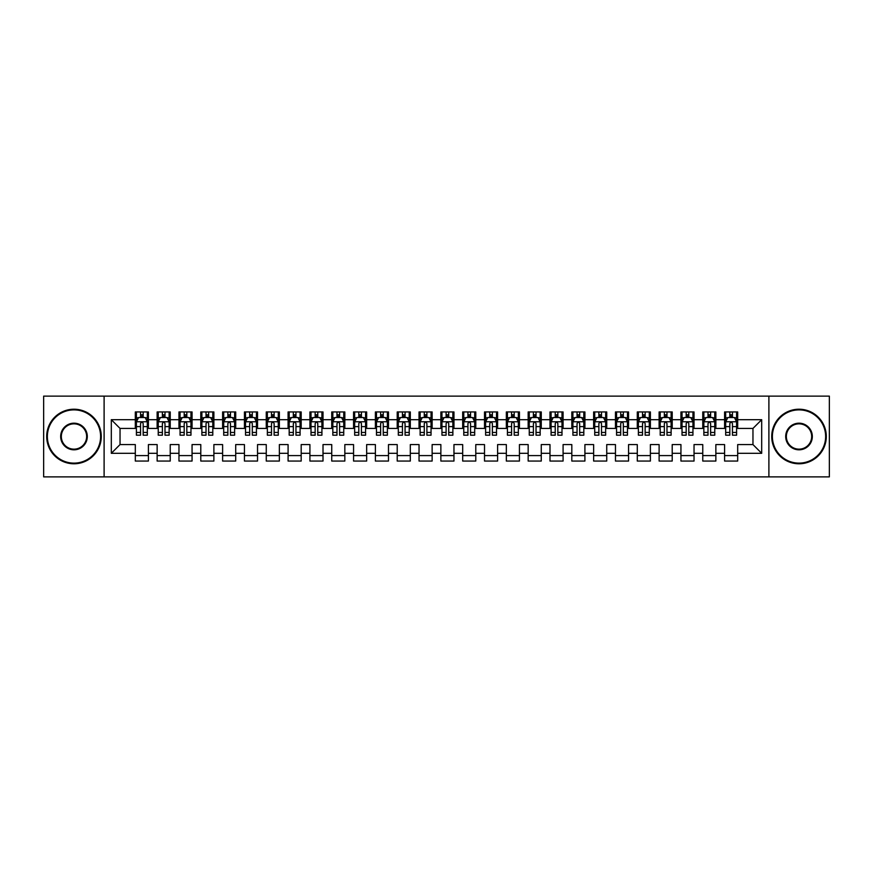 <?xml version="1.0" encoding="UTF-8"?>
<svg xmlns="http://www.w3.org/2000/svg" width="873" height="873" viewBox="0 0 873 873"><rect width="100%" height="100%" fill="white"/><g stroke="black" fill="none" stroke-linecap="round" stroke-linejoin="round"><path stroke-width="1.31" d="M768.895 476.876L829.35 476.876L829.35 396.124L768.895 396.124L768.895 476.876L104.105 476.876L104.105 396.124L43.65 396.124L43.65 476.876L104.105 476.876M768.895 396.124L104.105 396.124M111.308 453.305L111.308 419.695L135.315 419.695L135.315 428.425L120.038 428.425L120.038 444.575L111.308 453.305L135.315 453.305L135.315 461.053L148.41 461.053L148.41 453.305L157.14 453.305L157.14 461.053L170.235 461.053L170.235 453.305L178.965 453.305L178.965 461.053L192.06 461.053L192.06 453.305L200.79 453.305L200.79 461.053L213.885 461.053L213.885 453.305L222.615 453.305L222.615 461.053L235.71 461.053L235.71 453.305L244.44 453.305L244.44 461.053L257.535 461.053L257.535 453.305L266.265 453.305L266.265 461.053L279.36 461.053L279.36 453.305L288.09 453.305L288.09 461.053L301.185 461.053L301.185 453.305L309.915 453.305L309.915 461.053L323.01 461.053L323.01 453.305L331.74 453.305L331.74 461.053L344.835 461.053L344.835 453.305L353.565 453.305L353.565 461.053L366.66 461.053L366.66 453.305L375.39 453.305L375.39 461.053L388.485 461.053L388.485 453.305L397.215 453.305L397.215 461.053L410.31 461.053L410.31 453.305L419.04 453.305L419.04 461.053L432.135 461.053L432.135 453.305L440.865 453.305L440.865 461.053L453.96 461.053L453.96 453.305L462.69 453.305L462.69 461.053L475.785 461.053L475.785 453.305L484.515 453.305L484.515 461.053L497.61 461.053L497.61 453.305L506.34 453.305L506.34 461.053L519.435 461.053L519.435 453.305L528.165 453.305L528.165 461.053L541.26 461.053L541.26 453.305L549.99 453.305L549.99 461.053L563.085 461.053L563.085 453.305L571.815 453.305L571.815 461.053L584.91 461.053L584.91 453.305L593.64 453.305L593.64 461.053L606.735 461.053L606.735 453.305L615.465 453.305L615.465 461.053L628.56 461.053L628.56 453.305L637.29 453.305L637.29 461.053L650.385 461.053L650.385 453.305L659.115 453.305L659.115 461.053L672.21 461.053L672.21 453.305L680.94 453.305L680.94 461.053L694.035 461.053L694.035 453.305L702.765 453.305L702.765 461.053L715.86 461.053L715.86 453.305L724.59 453.305L724.59 461.053L737.685 461.053L737.685 444.575L752.963 444.575L752.963 428.425L737.685 428.425L737.685 419.695L761.692 419.695L761.692 453.305L737.685 453.305M737.685 419.695L737.685 411.947L724.59 411.947L724.59 419.695L715.86 419.695L715.86 411.947L702.765 411.947L702.765 419.695L694.035 419.695L694.035 411.947L680.94 411.947L680.94 419.695L672.21 419.695L672.21 411.947L659.115 411.947L659.115 419.695L650.385 419.695L650.385 411.947L637.29 411.947L637.29 419.695L628.56 419.695L628.56 411.947L615.465 411.947L615.465 419.695L606.735 419.695L606.735 411.947L593.64 411.947L593.64 419.695L584.91 419.695L584.91 411.947L571.815 411.947L571.815 419.695L563.085 419.695L563.085 411.947L549.99 411.947L549.99 419.695L541.26 419.695L541.26 411.947L528.165 411.947L528.165 419.695L519.435 419.695L519.435 411.947L506.34 411.947L506.34 419.695L497.61 419.695L497.61 411.947L484.515 411.947L484.515 419.695L475.785 419.695L475.785 411.947L462.69 411.947L462.69 419.695L453.96 419.695L453.96 411.947L440.865 411.947L440.865 419.695L432.135 419.695L432.135 411.947L419.04 411.947L419.04 419.695L410.31 419.695L410.31 411.947L397.215 411.947L397.215 419.695L388.485 419.695L388.485 411.947L375.39 411.947L375.39 419.695L366.66 419.695L366.66 411.947L353.565 411.947L353.565 419.695L344.835 419.695L344.835 411.947L331.74 411.947L331.74 419.695L323.01 419.695L323.01 411.947L309.915 411.947L309.915 419.695L301.185 419.695L301.185 411.947L288.09 411.947L288.09 419.695L279.36 419.695L279.36 411.947L266.265 411.947L266.265 419.695L257.535 419.695L257.535 411.947L244.44 411.947L244.44 419.695L235.71 419.695L235.71 411.947L222.615 411.947L222.615 419.695L213.885 419.695L213.885 411.947L200.79 411.947L200.79 419.695L192.06 419.695L192.06 411.947L178.965 411.947L178.965 419.695L170.235 419.695L170.235 411.947L157.14 411.947L157.14 419.695L148.41 419.695L148.41 411.947L135.315 411.947L135.315 419.695M715.86 453.305L715.86 444.575L724.59 444.575L724.59 453.305M761.692 419.695L752.963 428.425M694.035 453.305L694.035 444.575L702.765 444.575L702.765 453.305M724.59 419.695L724.59 428.425L715.86 428.425L715.86 419.695M672.21 453.305L672.21 444.575L680.94 444.575L680.94 453.305M702.765 419.695L702.765 428.425L694.035 428.425L694.035 419.695M650.385 453.305L650.385 444.575L659.115 444.575L659.115 453.305M680.94 419.695L680.94 428.425L672.21 428.425L672.21 419.695M628.56 453.305L628.56 444.575L637.29 444.575L637.29 453.305M659.115 419.695L659.115 428.425L650.385 428.425L650.385 419.695M606.735 453.305L606.735 444.575L615.465 444.575L615.465 453.305M637.29 419.695L637.29 428.425L628.56 428.425L628.56 419.695M584.91 453.305L584.91 444.575L593.64 444.575L593.64 453.305M615.465 419.695L615.465 428.425L606.735 428.425L606.735 419.695M563.085 453.305L563.085 444.575L571.815 444.575L571.815 453.305M593.64 419.695L593.64 428.425L584.91 428.425L584.91 419.695M541.26 453.305L541.26 444.575L549.99 444.575L549.99 453.305M571.815 419.695L571.815 428.425L563.085 428.425L563.085 419.695M519.435 453.305L519.435 444.575L528.165 444.575L528.165 453.305M549.99 419.695L549.99 428.425L541.26 428.425L541.26 419.695M497.61 453.305L497.61 444.575L506.34 444.575L506.34 453.305M528.165 419.695L528.165 428.425L519.435 428.425L519.435 419.695M475.785 453.305L475.785 444.575L484.515 444.575L484.515 453.305M506.34 419.695L506.34 428.425L497.61 428.425L497.61 419.695M453.96 453.305L453.96 444.575L462.69 444.575L462.69 453.305M484.515 419.695L484.515 428.425L475.785 428.425L475.785 419.695M432.135 453.305L432.135 444.575L440.865 444.575L440.865 453.305M462.69 419.695L462.69 428.425L453.96 428.425L453.96 419.695M410.31 453.305L410.31 444.575L419.04 444.575L419.04 453.305M440.865 419.695L440.865 428.425L432.135 428.425L432.135 419.695M388.485 453.305L388.485 444.575L397.215 444.575L397.215 453.305M419.04 419.695L419.04 428.425L410.31 428.425L410.31 419.695M366.66 453.305L366.66 444.575L375.39 444.575L375.39 453.305M397.215 419.695L397.215 428.425L388.485 428.425L388.485 419.695M344.835 453.305L344.835 444.575L353.565 444.575L353.565 453.305M375.39 419.695L375.39 428.425L366.66 428.425L366.66 419.695M323.01 453.305L323.01 444.575L331.74 444.575L331.74 453.305M353.565 419.695L353.565 428.425L344.835 428.425L344.835 419.695M301.185 453.305L301.185 444.575L309.915 444.575L309.915 453.305M331.74 419.695L331.74 428.425L323.01 428.425L323.01 419.695M279.36 453.305L279.36 444.575L288.09 444.575L288.09 453.305M309.915 419.695L309.915 428.425L301.185 428.425L301.185 419.695M257.535 453.305L257.535 444.575L266.265 444.575L266.265 453.305M288.09 419.695L288.09 428.425L279.36 428.425L279.36 419.695M235.71 453.305L235.71 444.575L244.44 444.575L244.44 453.305M266.265 419.695L266.265 428.425L257.535 428.425L257.535 419.695M213.885 453.305L213.885 444.575L222.615 444.575L222.615 453.305M244.44 419.695L244.44 428.425L235.71 428.425L235.71 419.695M192.06 453.305L192.06 444.575L200.79 444.575L200.79 453.305M222.615 419.695L222.615 428.425L213.885 428.425L213.885 419.695M170.235 453.305L170.235 444.575L178.965 444.575L178.965 453.305M200.79 419.695L200.79 428.425L192.06 428.425L192.06 419.695M148.41 453.305L148.41 444.575L157.14 444.575L157.14 453.305M178.965 419.695L178.965 428.425L170.235 428.425L170.235 419.695M120.038 444.575L135.315 444.575L135.315 453.305M157.14 419.695L157.14 428.425L148.41 428.425L148.41 419.695M724.59 417.403L725.681 417.403M736.594 417.403L737.685 417.403M702.765 417.403L703.856 417.403M714.769 417.403L715.86 417.403M680.94 417.403L682.031 417.403M692.944 417.403L694.035 417.403M659.115 417.403L660.206 417.403M671.119 417.403L672.21 417.403M637.29 417.403L638.381 417.403M649.294 417.403L650.385 417.403M615.465 417.403L616.556 417.403M627.469 417.403L628.56 417.403M593.64 417.403L594.731 417.403M605.644 417.403L606.735 417.403M571.815 417.403L572.906 417.403M583.819 417.403L584.91 417.403M549.99 417.403L551.081 417.403M561.994 417.403L563.085 417.403M528.165 417.403L529.256 417.403M540.169 417.403L541.26 417.403M506.34 417.403L507.431 417.403M518.344 417.403L519.435 417.403M484.515 417.403L485.606 417.403M496.519 417.403L497.61 417.403M462.69 417.403L463.781 417.403M474.694 417.403L475.785 417.403M440.865 417.403L441.956 417.403M452.869 417.403L453.96 417.403M419.04 417.403L420.131 417.403M431.044 417.403L432.135 417.403M397.215 417.403L398.306 417.403M409.219 417.403L410.31 417.403M375.39 417.403L376.481 417.403M387.394 417.403L388.485 417.403M353.565 417.403L354.656 417.403M365.569 417.403L366.66 417.403M331.74 417.403L332.831 417.403M343.744 417.403L344.835 417.403M309.915 417.403L311.006 417.403M321.919 417.403L323.01 417.403M288.09 417.403L289.181 417.403M300.094 417.403L301.185 417.403M266.265 417.403L267.356 417.403M278.269 417.403L279.36 417.403M244.44 417.403L245.531 417.403M256.444 417.403L257.535 417.403M222.615 417.403L223.706 417.403M234.619 417.403L235.71 417.403M200.79 417.403L201.881 417.403M212.794 417.403L213.885 417.403M178.965 417.403L180.056 417.403M190.969 417.403L192.06 417.403M157.14 417.403L158.231 417.403M169.144 417.403L170.235 417.403M135.315 417.403L136.406 417.403M147.319 417.403L148.41 417.403M135.315 455.597L148.41 455.597M157.14 455.597L170.235 455.597M178.965 455.597L192.06 455.597M200.79 455.597L213.885 455.597M222.615 455.597L235.71 455.597M244.44 455.597L257.535 455.597M266.265 455.597L279.36 455.597M288.09 455.597L301.185 455.597M309.915 455.597L323.01 455.597M331.74 455.597L344.835 455.597M353.565 455.597L366.66 455.597M375.39 455.597L388.485 455.597M397.215 455.597L410.31 455.597M419.04 455.597L432.135 455.597M440.865 455.597L453.96 455.597M462.69 455.597L475.785 455.597M484.515 455.597L497.61 455.597M506.34 455.597L519.435 455.597M528.165 455.597L541.26 455.597M549.99 455.597L563.085 455.597M571.815 455.597L584.91 455.597M593.64 455.597L606.735 455.597M615.465 455.597L628.56 455.597M637.29 455.597L650.385 455.597M659.115 455.597L672.21 455.597M680.94 455.597L694.035 455.597M702.765 455.597L715.86 455.597M724.59 455.597L737.685 455.597M111.308 419.695L120.038 428.425M752.963 444.575L761.692 453.305M143.172 414.784L140.553 414.784M147.319 432.451L143.172 432.451L143.172 435.191L147.319 435.191L147.319 421.877L145.136 417.512L138.589 417.512L136.406 421.877L136.406 435.191L140.553 435.191L140.553 432.451L136.406 432.451M136.406 421.877L136.406 411.947M147.319 421.877L147.319 411.947M140.553 417.512L140.553 411.947M143.172 411.947L143.172 417.512M143.172 432.451L143.172 423.514C142.299 421.834 141.426 421.834 140.553 423.514L140.553 432.451M143.172 417.403L140.553 417.403M164.997 414.784L162.378 414.784M169.144 432.451L164.997 432.451L164.997 435.191L169.144 435.191L169.144 421.877L166.961 417.512L160.414 417.512L158.231 421.877L158.231 435.191L162.378 435.191L162.378 432.451L158.231 432.451M158.231 421.877L158.231 411.947M169.144 421.877L169.144 411.947M162.378 417.512L162.378 411.947M164.997 411.947L164.997 417.512M164.997 432.451L164.997 423.514C164.124 421.834 163.251 421.834 162.378 423.514L162.378 432.451M164.997 417.403L162.378 417.403M186.822 414.784L184.203 414.784M190.969 432.451L186.822 432.451L186.822 435.191L190.969 435.191L190.969 421.877L188.786 417.512L182.239 417.512L180.056 421.877L180.056 435.191L184.203 435.191L184.203 432.451L180.056 432.451M180.056 421.877L180.056 411.947M190.969 421.877L190.969 411.947M184.203 417.512L184.203 411.947M186.822 411.947L186.822 417.512M186.822 432.451L186.822 423.514C185.949 421.834 185.076 421.834 184.203 423.514L184.203 432.451M186.822 417.403L184.203 417.403M73.987 463.127A26.627 26.627 0 0 0 100.613 436.5A26.627 26.627 0 0 0 73.987 409.874A26.627 26.627 0 0 0 47.36 436.5A26.627 26.627 0 0 0 73.987 463.127M73.987 409.219A27.281 27.281 0 0 1 101.268 436.5A27.281 27.281 0 0 1 73.987 463.781A27.281 27.281 0 0 1 46.706 436.5A27.281 27.281 0 0 1 73.987 409.219M73.987 449.813A13.313 13.313 0 0 1 60.674 436.5A13.313 13.313 0 0 1 73.987 423.187A13.313 13.313 0 0 1 87.3 436.5A13.313 13.313 0 0 1 73.987 449.813M73.987 423.841A12.659 12.659 0 0 0 61.328 436.5A12.659 12.659 0 0 0 73.987 449.159A12.659 12.659 0 0 0 86.645 436.5A12.659 12.659 0 0 0 73.987 423.841M799.013 463.127A26.627 26.627 0 0 0 825.64 436.5A26.627 26.627 0 0 0 799.013 409.874A26.627 26.627 0 0 0 772.387 436.5A26.627 26.627 0 0 0 799.013 463.127M799.013 409.219A27.281 27.281 0 0 1 826.295 436.5A27.281 27.281 0 0 1 799.013 463.781A27.281 27.281 0 0 1 771.732 436.5A27.281 27.281 0 0 1 799.013 409.219M799.013 449.813A13.313 13.313 0 0 1 785.7 436.5A13.313 13.313 0 0 1 799.013 423.187A13.313 13.313 0 0 1 812.327 436.5A13.313 13.313 0 0 1 799.013 449.813M799.013 423.841A12.659 12.659 0 0 0 786.355 436.5A12.659 12.659 0 0 0 799.013 449.159A12.659 12.659 0 0 0 811.672 436.5A12.659 12.659 0 0 0 799.013 423.841M208.647 414.784L206.028 414.784M212.794 432.451L208.647 432.451L208.647 435.191L212.794 435.191L212.794 421.877L210.611 417.512L204.064 417.512L201.881 421.877L201.881 435.191L206.028 435.191L206.028 432.451L201.881 432.451M201.881 421.877L201.881 411.947M212.794 421.877L212.794 411.947M206.028 417.512L206.028 411.947M208.647 411.947L208.647 417.512M208.647 432.451L208.647 423.514C207.774 421.834 206.901 421.834 206.028 423.514L206.028 432.451M208.647 417.403L206.028 417.403M230.472 414.784L227.853 414.784M234.619 432.451L230.472 432.451L230.472 435.191L234.619 435.191L234.619 421.877L232.436 417.512L225.889 417.512L223.706 421.877L223.706 435.191L227.853 435.191L227.853 432.451L223.706 432.451M223.706 421.877L223.706 411.947M234.619 421.877L234.619 411.947M227.853 417.512L227.853 411.947M230.472 411.947L230.472 417.512M230.472 432.451L230.472 423.514C229.599 421.834 228.726 421.834 227.853 423.514L227.853 432.451M230.472 417.403L227.853 417.403M252.297 414.784L249.678 414.784M256.444 432.451L252.297 432.451L252.297 435.191L256.444 435.191L256.444 421.877L254.261 417.512L247.714 417.512L245.531 421.877L245.531 435.191L249.678 435.191L249.678 432.451L245.531 432.451M245.531 421.877L245.531 411.947M256.444 421.877L256.444 411.947M249.678 417.512L249.678 411.947M252.297 411.947L252.297 417.512M252.297 432.451L252.297 423.514C251.424 421.834 250.551 421.834 249.678 423.514L249.678 432.451M252.297 417.403L249.678 417.403M274.122 414.784L271.503 414.784M278.269 432.451L274.122 432.451L274.122 435.191L278.269 435.191L278.269 421.877L276.086 417.512L269.539 417.512L267.356 421.877L267.356 435.191L271.503 435.191L271.503 432.451L267.356 432.451M267.356 421.877L267.356 411.947M278.269 421.877L278.269 411.947M271.503 417.512L271.503 411.947M274.122 411.947L274.122 417.512M274.122 432.451L274.122 423.514C273.249 421.834 272.376 421.834 271.503 423.514L271.503 432.451M274.122 417.403L271.503 417.403M295.947 414.784L293.328 414.784M300.094 432.451L295.947 432.451L295.947 435.191L300.094 435.191L300.094 421.877L297.911 417.512L291.364 417.512L289.181 421.877L289.181 435.191L293.328 435.191L293.328 432.451L289.181 432.451M289.181 421.877L289.181 411.947M300.094 421.877L300.094 411.947M293.328 417.512L293.328 411.947M295.947 411.947L295.947 417.512M295.947 432.451L295.947 423.514C295.074 421.834 294.201 421.834 293.328 423.514L293.328 432.451M295.947 417.403L293.328 417.403M317.772 414.784L315.153 414.784M321.919 432.451L317.772 432.451L317.772 435.191L321.919 435.191L321.919 421.877L319.736 417.512L313.189 417.512L311.006 421.877L311.006 435.191L315.153 435.191L315.153 432.451L311.006 432.451M311.006 421.877L311.006 411.947M321.919 421.877L321.919 411.947M315.153 417.512L315.153 411.947M317.772 411.947L317.772 417.512M317.772 432.451L317.772 423.514C316.899 421.834 316.026 421.834 315.153 423.514L315.153 432.451M317.772 417.403L315.153 417.403M339.597 414.784L336.978 414.784M343.744 432.451L339.597 432.451L339.597 435.191L343.744 435.191L343.744 421.877L341.561 417.512L335.014 417.512L332.831 421.877L332.831 435.191L336.978 435.191L336.978 432.451L332.831 432.451M332.831 421.877L332.831 411.947M343.744 421.877L343.744 411.947M336.978 417.512L336.978 411.947M339.597 411.947L339.597 417.512M339.597 432.451L339.597 423.514C338.724 421.834 337.851 421.834 336.978 423.514L336.978 432.451M339.597 417.403L336.978 417.403M361.422 414.784L358.803 414.784M365.569 432.451L361.422 432.451L361.422 435.191L365.569 435.191L365.569 421.877L363.386 417.512L356.839 417.512L354.656 421.877L354.656 435.191L358.803 435.191L358.803 432.451L354.656 432.451M354.656 421.877L354.656 411.947M365.569 421.877L365.569 411.947M358.803 417.512L358.803 411.947M361.422 411.947L361.422 417.512M361.422 432.451L361.422 423.514C360.549 421.834 359.676 421.834 358.803 423.514L358.803 432.451M361.422 417.403L358.803 417.403M383.247 414.784L380.628 414.784M387.394 432.451L383.247 432.451L383.247 435.191L387.394 435.191L387.394 421.877L385.211 417.512L378.664 417.512L376.481 421.877L376.481 435.191L380.628 435.191L380.628 432.451L376.481 432.451M376.481 421.877L376.481 411.947M387.394 421.877L387.394 411.947M380.628 417.512L380.628 411.947M383.247 411.947L383.247 417.512M383.247 432.451L383.247 423.514C382.374 421.834 381.501 421.834 380.628 423.514L380.628 432.451M383.247 417.403L380.628 417.403M405.072 414.784L402.453 414.784M409.219 432.451L405.072 432.451L405.072 435.191L409.219 435.191L409.219 421.877L407.036 417.512L400.489 417.512L398.306 421.877L398.306 435.191L402.453 435.191L402.453 432.451L398.306 432.451M398.306 421.877L398.306 411.947M409.219 421.877L409.219 411.947M402.453 417.512L402.453 411.947M405.072 411.947L405.072 417.512M405.072 432.451L405.072 423.514C404.199 421.834 403.326 421.834 402.453 423.514L402.453 432.451M405.072 417.403L402.453 417.403M426.897 414.784L424.278 414.784M431.044 432.451L426.897 432.451L426.897 435.191L431.044 435.191L431.044 421.877L428.861 417.512L422.314 417.512L420.131 421.877L420.131 435.191L424.278 435.191L424.278 432.451L420.131 432.451M420.131 421.877L420.131 411.947M431.044 421.877L431.044 411.947M424.278 417.512L424.278 411.947M426.897 411.947L426.897 417.512M426.897 432.451L426.897 423.514C426.024 421.834 425.151 421.834 424.278 423.514L424.278 432.451M426.897 417.403L424.278 417.403M448.722 414.784L446.103 414.784M452.869 432.451L448.722 432.451L448.722 435.191L452.869 435.191L452.869 421.877L450.686 417.512L444.139 417.512L441.956 421.877L441.956 435.191L446.103 435.191L446.103 432.451L441.956 432.451M441.956 421.877L441.956 411.947M452.869 421.877L452.869 411.947M446.103 417.512L446.103 411.947M448.722 411.947L448.722 417.512M448.722 432.451L448.722 423.514C447.849 421.834 446.976 421.834 446.103 423.514L446.103 432.451M448.722 417.403L446.103 417.403M470.547 414.784L467.928 414.784M474.694 432.451L470.547 432.451L470.547 435.191L474.694 435.191L474.694 421.877L472.511 417.512L465.964 417.512L463.781 421.877L463.781 435.191L467.928 435.191L467.928 432.451L463.781 432.451M463.781 421.877L463.781 411.947M474.694 421.877L474.694 411.947M467.928 417.512L467.928 411.947M470.547 411.947L470.547 417.512M470.547 432.451L470.547 423.514C469.674 421.834 468.801 421.834 467.928 423.514L467.928 432.451M470.547 417.403L467.928 417.403M492.372 414.784L489.753 414.784M496.519 432.451L492.372 432.451L492.372 435.191L496.519 435.191L496.519 421.877L494.336 417.512L487.789 417.512L485.606 421.877L485.606 435.191L489.753 435.191L489.753 432.451L485.606 432.451M485.606 421.877L485.606 411.947M496.519 421.877L496.519 411.947M489.753 417.512L489.753 411.947M492.372 411.947L492.372 417.512M492.372 432.451L492.372 423.514C491.499 421.834 490.626 421.834 489.753 423.514L489.753 432.451M492.372 417.403L489.753 417.403M514.197 414.784L511.578 414.784M518.344 432.451L514.197 432.451L514.197 435.191L518.344 435.191L518.344 421.877L516.161 417.512L509.614 417.512L507.431 421.877L507.431 435.191L511.578 435.191L511.578 432.451L507.431 432.451M507.431 421.877L507.431 411.947M518.344 421.877L518.344 411.947M511.578 417.512L511.578 411.947M514.197 411.947L514.197 417.512M514.197 432.451L514.197 423.514C513.324 421.834 512.451 421.834 511.578 423.514L511.578 432.451M514.197 417.403L511.578 417.403M536.022 414.784L533.403 414.784M540.169 432.451L536.022 432.451L536.022 435.191L540.169 435.191L540.169 421.877L537.986 417.512L531.439 417.512L529.256 421.877L529.256 435.191L533.403 435.191L533.403 432.451L529.256 432.451M529.256 421.877L529.256 411.947M540.169 421.877L540.169 411.947M533.403 417.512L533.403 411.947M536.022 411.947L536.022 417.512M536.022 432.451L536.022 423.514C535.149 421.834 534.276 421.834 533.403 423.514L533.403 432.451M536.022 417.403L533.403 417.403M557.847 414.784L555.228 414.784M561.994 432.451L557.847 432.451L557.847 435.191L561.994 435.191L561.994 421.877L559.811 417.512L553.264 417.512L551.081 421.877L551.081 435.191L555.228 435.191L555.228 432.451L551.081 432.451M551.081 421.877L551.081 411.947M561.994 421.877L561.994 411.947M555.228 417.512L555.228 411.947M557.847 411.947L557.847 417.512M557.847 432.451L557.847 423.514C556.974 421.834 556.101 421.834 555.228 423.514L555.228 432.451M557.847 417.403L555.228 417.403M579.672 414.784L577.053 414.784M583.819 432.451L579.672 432.451L579.672 435.191L583.819 435.191L583.819 421.877L581.636 417.512L575.089 417.512L572.906 421.877L572.906 435.191L577.053 435.191L577.053 432.451L572.906 432.451M572.906 421.877L572.906 411.947M583.819 421.877L583.819 411.947M577.053 417.512L577.053 411.947M579.672 411.947L579.672 417.512M579.672 432.451L579.672 423.514C578.799 421.834 577.926 421.834 577.053 423.514L577.053 432.451M579.672 417.403L577.053 417.403M601.497 414.784L598.878 414.784M605.644 432.451L601.497 432.451L601.497 435.191L605.644 435.191L605.644 421.877L603.461 417.512L596.914 417.512L594.731 421.877L594.731 435.191L598.878 435.191L598.878 432.451L594.731 432.451M594.731 421.877L594.731 411.947M605.644 421.877L605.644 411.947M598.878 417.512L598.878 411.947M601.497 411.947L601.497 417.512M601.497 432.451L601.497 423.514C600.624 421.834 599.751 421.834 598.878 423.514L598.878 432.451M601.497 417.403L598.878 417.403M623.322 414.784L620.703 414.784M627.469 432.451L623.322 432.451L623.322 435.191L627.469 435.191L627.469 421.877L625.286 417.512L618.739 417.512L616.556 421.877L616.556 435.191L620.703 435.191L620.703 432.451L616.556 432.451M616.556 421.877L616.556 411.947M627.469 421.877L627.469 411.947M620.703 417.512L620.703 411.947M623.322 411.947L623.322 417.512M623.322 432.451L623.322 423.514C622.449 421.834 621.576 421.834 620.703 423.514L620.703 432.451M623.322 417.403L620.703 417.403M645.147 414.784L642.528 414.784M649.294 432.451L645.147 432.451L645.147 435.191L649.294 435.191L649.294 421.877L647.111 417.512L640.564 417.512L638.381 421.877L638.381 435.191L642.528 435.191L642.528 432.451L638.381 432.451M638.381 421.877L638.381 411.947M649.294 421.877L649.294 411.947M642.528 417.512L642.528 411.947M645.147 411.947L645.147 417.512M645.147 432.451L645.147 423.514C644.274 421.834 643.401 421.834 642.528 423.514L642.528 432.451M645.147 417.403L642.528 417.403M666.972 414.784L664.353 414.784M671.119 432.451L666.972 432.451L666.972 435.191L671.119 435.191L671.119 421.877L668.936 417.512L662.389 417.512L660.206 421.877L660.206 435.191L664.353 435.191L664.353 432.451L660.206 432.451M660.206 421.877L660.206 411.947M671.119 421.877L671.119 411.947M664.353 417.512L664.353 411.947M666.972 411.947L666.972 417.512M666.972 432.451L666.972 423.514C666.099 421.834 665.226 421.834 664.353 423.514L664.353 432.451M666.972 417.403L664.353 417.403M688.797 414.784L686.178 414.784M692.944 432.451L688.797 432.451L688.797 435.191L692.944 435.191L692.944 421.877L690.761 417.512L684.214 417.512L682.031 421.877L682.031 435.191L686.178 435.191L686.178 432.451L682.031 432.451M682.031 421.877L682.031 411.947M692.944 421.877L692.944 411.947M686.178 417.512L686.178 411.947M688.797 411.947L688.797 417.512M688.797 432.451L688.797 423.514C687.924 421.834 687.051 421.834 686.178 423.514L686.178 432.451M688.797 417.403L686.178 417.403M710.622 414.784L708.003 414.784M714.769 432.451L710.622 432.451L710.622 435.191L714.769 435.191L714.769 421.877L712.586 417.512L706.039 417.512L703.856 421.877L703.856 435.191L708.003 435.191L708.003 432.451L703.856 432.451M703.856 421.877L703.856 411.947M714.769 421.877L714.769 411.947M708.003 417.512L708.003 411.947M710.622 411.947L710.622 417.512M710.622 432.451L710.622 423.514C709.749 421.834 708.876 421.834 708.003 423.514L708.003 432.451M710.622 417.403L708.003 417.403M732.447 414.784L729.828 414.784M736.594 432.451L732.447 432.451L732.447 435.191L736.594 435.191L736.594 421.877L734.411 417.512L727.864 417.512L725.681 421.877L725.681 435.191L729.828 435.191L729.828 432.451L725.681 432.451M725.681 421.877L725.681 411.947M736.594 421.877L736.594 411.947M729.828 417.512L729.828 411.947M732.447 411.947L732.447 417.512M732.447 432.451L732.447 423.514C731.574 421.834 730.701 421.834 729.828 423.514L729.828 432.451M732.447 417.403L729.828 417.403M147.264 421.768L136.461 421.768M136.406 417.774L138.458 417.774M145.267 417.774L147.319 417.774M140.553 426.602L136.406 426.602M147.319 426.602L143.172 426.602M143.172 416.17L140.553 416.17M169.089 421.768L158.286 421.768M158.231 417.774L160.283 417.774M167.092 417.774L169.144 417.774M162.378 426.602L158.231 426.602M169.144 426.602L164.997 426.602M164.997 416.17L162.378 416.17M190.914 421.768L180.111 421.768M180.056 417.774L182.108 417.774M188.917 417.774L190.969 417.774M184.203 426.602L180.056 426.602M190.969 426.602L186.822 426.602M186.822 416.17L184.203 416.17M212.739 421.768L201.936 421.768M201.881 417.774L203.933 417.774M210.742 417.774L212.794 417.774M206.028 426.602L201.881 426.602M212.794 426.602L208.647 426.602M208.647 416.17L206.028 416.17M234.564 421.768L223.761 421.768M223.706 417.774L225.758 417.774M232.567 417.774L234.619 417.774M227.853 426.602L223.706 426.602M234.619 426.602L230.472 426.602M230.472 416.17L227.853 416.17M256.389 421.768L245.586 421.768M245.531 417.774L247.583 417.774M254.392 417.774L256.444 417.774M249.678 426.602L245.531 426.602M256.444 426.602L252.297 426.602M252.297 416.17L249.678 416.17M278.214 421.768L267.411 421.768M267.356 417.774L269.408 417.774M276.217 417.774L278.269 417.774M271.503 426.602L267.356 426.602M278.269 426.602L274.122 426.602M274.122 416.17L271.503 416.17M300.039 421.768L289.236 421.768M289.181 417.774L291.233 417.774M298.042 417.774L300.094 417.774M293.328 426.602L289.181 426.602M300.094 426.602L295.947 426.602M295.947 416.17L293.328 416.17M321.864 421.768L311.061 421.768M311.006 417.774L313.058 417.774M319.867 417.774L321.919 417.774M315.153 426.602L311.006 426.602M321.919 426.602L317.772 426.602M317.772 416.17L315.153 416.17M343.689 421.768L332.886 421.768M332.831 417.774L334.883 417.774M341.692 417.774L343.744 417.774M336.978 426.602L332.831 426.602M343.744 426.602L339.597 426.602M339.597 416.17L336.978 416.17M365.514 421.768L354.711 421.768M354.656 417.774L356.708 417.774M363.517 417.774L365.569 417.774M358.803 426.602L354.656 426.602M365.569 426.602L361.422 426.602M361.422 416.17L358.803 416.17M387.339 421.768L376.536 421.768M376.481 417.774L378.533 417.774M385.342 417.774L387.394 417.774M380.628 426.602L376.481 426.602M387.394 426.602L383.247 426.602M383.247 416.17L380.628 416.17M409.164 421.768L398.361 421.768M398.306 417.774L400.358 417.774M407.167 417.774L409.219 417.774M402.453 426.602L398.306 426.602M409.219 426.602L405.072 426.602M405.072 416.17L402.453 416.17M430.989 421.768L420.186 421.768M420.131 417.774L422.183 417.774M428.992 417.774L431.044 417.774M424.278 426.602L420.131 426.602M431.044 426.602L426.897 426.602M426.897 416.17L424.278 416.17M452.814 421.768L442.011 421.768M441.956 417.774L444.008 417.774M450.817 417.774L452.869 417.774M446.103 426.602L441.956 426.602M452.869 426.602L448.722 426.602M448.722 416.17L446.103 416.17M474.639 421.768L463.836 421.768M463.781 417.774L465.833 417.774M472.642 417.774L474.694 417.774M467.928 426.602L463.781 426.602M474.694 426.602L470.547 426.602M470.547 416.17L467.928 416.17M496.464 421.768L485.661 421.768M485.606 417.774L487.658 417.774M494.467 417.774L496.519 417.774M489.753 426.602L485.606 426.602M496.519 426.602L492.372 426.602M492.372 416.17L489.753 416.17M518.289 421.768L507.486 421.768M507.431 417.774L509.483 417.774M516.292 417.774L518.344 417.774M511.578 426.602L507.431 426.602M518.344 426.602L514.197 426.602M514.197 416.17L511.578 416.17M540.114 421.768L529.311 421.768M529.256 417.774L531.308 417.774M538.117 417.774L540.169 417.774M533.403 426.602L529.256 426.602M540.169 426.602L536.022 426.602M536.022 416.17L533.403 416.17M561.939 421.768L551.136 421.768M551.081 417.774L553.133 417.774M559.942 417.774L561.994 417.774M555.228 426.602L551.081 426.602M561.994 426.602L557.847 426.602M557.847 416.17L555.228 416.17M583.764 421.768L572.961 421.768M572.906 417.774L574.958 417.774M581.767 417.774L583.819 417.774M577.053 426.602L572.906 426.602M583.819 426.602L579.672 426.602M579.672 416.17L577.053 416.17M605.589 421.768L594.786 421.768M594.731 417.774L596.783 417.774M603.592 417.774L605.644 417.774M598.878 426.602L594.731 426.602M605.644 426.602L601.497 426.602M601.497 416.17L598.878 416.17M627.414 421.768L616.611 421.768M616.556 417.774L618.608 417.774M625.417 417.774L627.469 417.774M620.703 426.602L616.556 426.602M627.469 426.602L623.322 426.602M623.322 416.17L620.703 416.17M649.239 421.768L638.436 421.768M638.381 417.774L640.433 417.774M647.242 417.774L649.294 417.774M642.528 426.602L638.381 426.602M649.294 426.602L645.147 426.602M645.147 416.17L642.528 416.17M671.064 421.768L660.261 421.768M660.206 417.774L662.258 417.774M669.067 417.774L671.119 417.774M664.353 426.602L660.206 426.602M671.119 426.602L666.972 426.602M666.972 416.17L664.353 416.17M692.889 421.768L682.086 421.768M682.031 417.774L684.083 417.774M690.892 417.774L692.944 417.774M686.178 426.602L682.031 426.602M692.944 426.602L688.797 426.602M688.797 416.17L686.178 416.17M714.714 421.768L703.911 421.768M703.856 417.774L705.908 417.774M712.717 417.774L714.769 417.774M708.003 426.602L703.856 426.602M714.769 426.602L710.622 426.602M710.622 416.17L708.003 416.17M736.539 421.768L725.736 421.768M725.681 417.774L727.733 417.774M734.542 417.774L736.594 417.774M729.828 426.602L725.681 426.602M736.594 426.602L732.447 426.602M732.447 416.17L729.828 416.17"/></g></svg>
